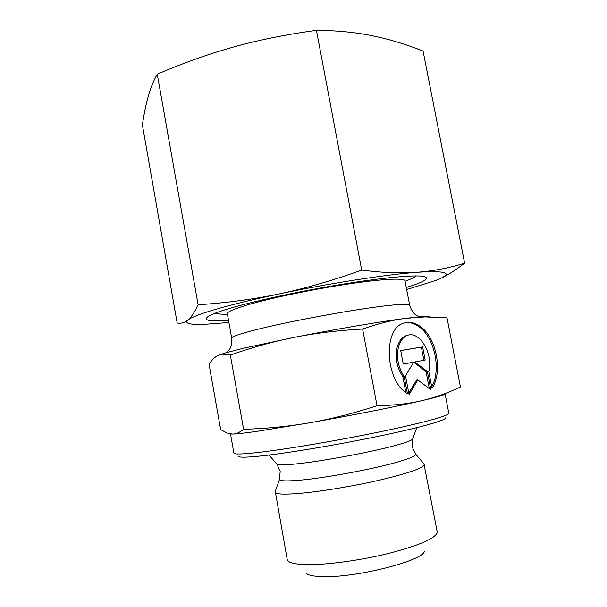 <?xml version="1.0" encoding="UTF-8"?>
<svg xmlns="http://www.w3.org/2000/svg" width="607" height="607" viewBox="0 0 607 607"><rect width="100%" height="100%" fill="white"/><g stroke="black" fill="none" stroke-linecap="round" stroke-linejoin="round"><path stroke-width="0.91" d="M423.944 463.831L437.192 531.694L436.972 533.295C433.489 539.221 417.472 545.898 388.92 553.341C361.711 560.094 329.146 564.639 309.084 564.616C297.43 564.556 290.404 563.326 287.984 560.914L287.202 559.495L275.252 491.397M424.361 551.414C422.889 560.769 356.635 577.689 323.455 576.65C314.153 576.491 308.417 575.375 306.254 573.312M424.392 464.476C423.845 467.898 408.951 473.096 379.709 480.084C351.764 486.518 316.975 492.14 296.193 493.658C282.574 494.599 275.532 494.09 275.07 492.148M362.607 329.017L377.03 405.734C393.943 405.415 408.845 403.731 421.751 400.688C396.948 406.455 350.755 415.598 310.086 422.707C289.228 426.357 267.065 428.565 243.604 429.308C239.583 432.579 235.782 434.157 232.208 434.043L227.094 433.049L220.645 429.581L209.051 364.192C211.866 359.852 214.916 356.916 218.201 355.361L222.587 354.177L230.326 355.042C252.413 347.325 273.787 341.415 294.433 337.325C315.025 333.213 337.75 330.443 362.607 329.017C378.442 323.501 392.911 319.935 406 318.311L424.847 316.922L446.98 317.689L460.417 386.985C447.64 393.093 434.749 397.661 421.751 400.688C437.472 397.024 445.257 394.762 445.098 393.905L448.831 413.268C449.552 415.446 424.414 422.525 383.1 431.167C341.87 439.794 290.806 448.535 261.814 452.033C248.058 453.687 239.363 454.286 235.736 453.846L233.9 453.103M445.69 417.836C446.282 420.112 421.979 427.116 382.281 435.477C342.667 443.831 293.659 452.185 265.638 455.447C247.922 457.466 238.862 457.731 238.468 456.244M231.715 338.107C231.555 336.733 239.112 334.078 254.394 330.132C287.323 321.566 356.711 308.819 388.465 305.488C402.304 303.993 409.368 303.872 409.657 305.124L404.998 280.798C404.649 277.885 382.842 278.848 348.737 283.917C314.699 288.97 273.279 297.513 249.72 304.244C234.545 308.629 227.086 311.793 227.352 313.72L231.715 338.107C232.405 349.351 227.261 351.058 227.648 352.03L228.02 352.159M430.249 316.892C430.044 316.277 427.024 316.194 421.175 316.649L406 318.311C380.847 321.498 334.692 329.328 294.433 337.325L243.164 348.304L225.091 352.993L218.201 355.361M377.03 405.734C353.221 413.428 330.906 419.08 310.086 422.707L258.066 431.175C244.386 433.14 235.766 434.096 232.208 434.043L231.464 434.013M428.777 371.59C433.61 354.405 419.665 330.36 407.426 335.39C403.192 336.968 400.225 340.785 398.511 346.84C396.25 357.432 398.124 367.303 404.141 376.446L407.411 393.617C385.119 380.946 382.774 328.47 403.731 323.152C409.126 321.353 414.573 322.408 420.082 326.3C436.41 337.264 443.178 372.182 431.979 388.245L428.777 371.59M405.863 392.532L402.843 376.674C396.834 367.538 394.96 357.682 397.221 347.105C398.943 341.058 401.91 337.242 406.144 335.663L407.942 335.231M431.691 386.773C441.577 370.058 434.498 337.158 418.807 326.581C414.186 323.288 409.528 322.029 404.839 322.803M429.308 388.639L426.061 371.689L413.724 362.212M427.351 371.461L430.871 389.815L417.783 379.936L409.088 394.611L405.499 375.763L413.777 362.129L403.268 364.048L400.696 350.527L422.631 346.893L425.158 360.057L414.938 361.916L427.351 371.461L426.061 371.689M414.938 361.916L413.769 362.136M423.876 360.285L421.349 347.143L400.703 350.573M422.631 346.893L421.349 347.143M408.799 393.108L416.485 380.157L417.783 379.936M404.141 376.446L402.843 376.674M230.326 355.042L243.604 429.308M215.28 313.136C217.207 313.971 221.259 314.327 227.435 314.206M406.28 287.475C425.522 281.557 430.985 277.816 422.684 276.253C412.722 274.91 381.568 277.839 341.749 284.334C301.96 290.829 258.21 300.184 232.633 307.521C221.1 310.845 213.285 313.607 209.21 315.822C202.017 320.253 208.467 321.786 228.551 320.42M157.259 74.229C183.193 63.029 208.808 53.902 234.12 46.845C259.379 39.834 286.823 34.341 316.452 30.35C336.597 30.479 355.087 32.254 371.924 35.669C388.867 39.129 405.916 44.258 423.079 51.041L464.621 263.165C449.491 267.937 433.77 270.965 417.472 272.262C401.265 273.514 382.683 272.801 361.711 270.107C332.78 280.502 305.306 288.431 279.296 293.894C253.946 299.251 233.05 304.304 216.6 309.054C200.621 313.736 191.015 317.415 187.806 320.086C184.445 322.757 180.901 323.721 177.161 322.977L142.379 124.913C144.011 113.964 145.991 104.374 148.305 96.141C150.604 88 153.594 80.701 157.259 74.229L198.117 304.744C194.566 312.309 191.129 317.423 187.806 320.086C184.285 323.463 189.923 324.882 204.718 324.328L228.922 322.492M406.675 289.547L436.008 280.366C454.066 273.18 447.89 270.479 417.472 272.262C386.985 274.417 329.199 283.348 279.296 293.894C253.225 299.327 226.168 302.939 198.117 304.744M440.644 278.37C447.936 275.001 455.933 269.933 464.621 263.165M316.452 30.35L361.711 270.107M405.089 281.276C410.901 279.182 414.558 277.399 416.061 275.919M415.355 453.77L415.643 454.112C416.182 455.599 410.954 458.004 399.967 461.32C376.317 468.528 325.056 478.149 298.925 480.266C286.056 481.336 279.584 481.025 279.516 479.34L279.668 478.915M416.743 427.662L412.783 438.732C412.76 439.976 407.479 442.078 396.94 445.037C373.199 451.752 321.953 461.35 295.913 463.945C283.613 465.19 277.202 465.197 276.678 463.953L269.015 455.038M424.323 464.272L415.643 454.112L412.145 446.858L412.661 439.089M275.062 491.936L279.516 479.34L280.184 471.313L276.921 464.249M406.144 335.663L407.426 335.39M233.9 453.11L230.485 433.906M225.091 352.993L222.587 354.177M421.175 316.649L424.847 316.922M409.657 305.124C413.048 315.875 418.458 315.617 418.443 316.672L418.147 316.915"/></g></svg>
